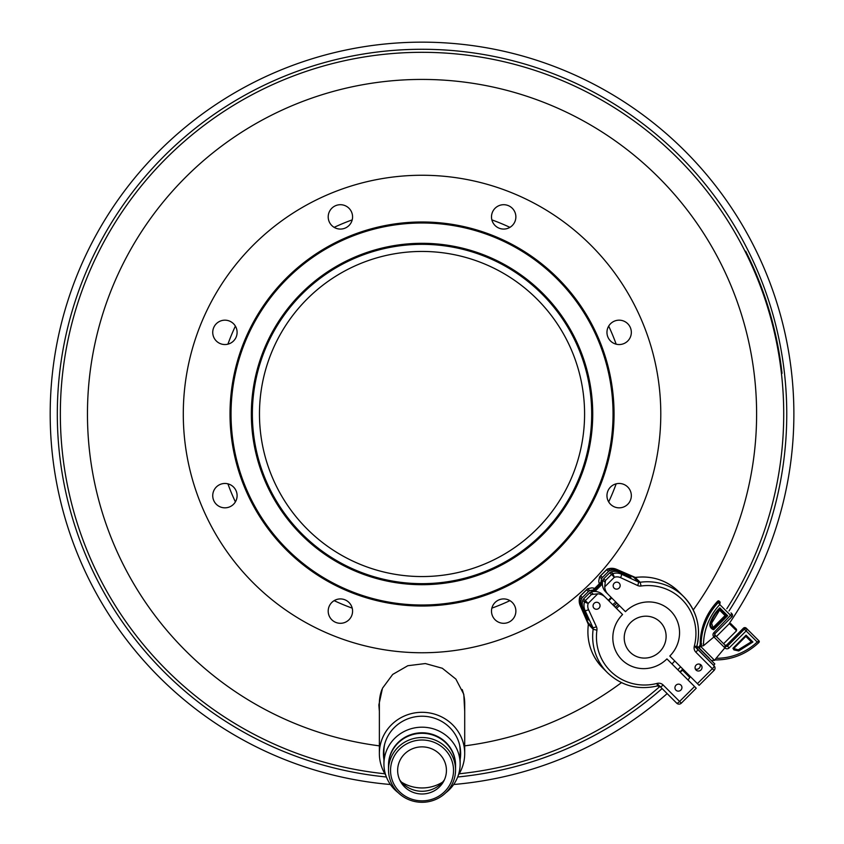 <?xml version="1.0" encoding="UTF-8"?>
<svg xmlns="http://www.w3.org/2000/svg" width="844" height="844" viewBox="0 0 844 844"><rect width="100%" height="100%" fill="white"/><g stroke="black" fill="none" stroke-linecap="round" stroke-linejoin="round"><path stroke-width="1.27" d="M680.865 690.076A3.555 3.439 -45 0 1 675.917 690.16A3.555 3.439 -45 0 1 676.002 685.212A3.555 3.439 -45 0 1 680.95 685.128A3.555 3.439 -45 0 1 680.865 690.076M458.324 775.203A42.675 41.219 180 0 0 464.706 753.513A42.675 41.219 180 0 0 422.032 712.304A42.675 41.219 180 0 0 379.367 753.513A42.675 41.219 180 0 0 385.75 775.203M460.138 759.547A38.602 37.294 180 0 0 460.645 753.513A38.602 37.294 180 0 0 436.369 718.888A38.602 37.294 180 0 0 394.064 727.813A38.602 37.294 180 0 0 383.429 753.513A38.602 37.294 180 0 0 383.936 759.547M464.706 753.513L464.706 703.558A42.675 41.219 180 0 0 462.164 689.537M381.91 689.537A42.675 41.219 180 0 0 379.367 703.558L379.367 753.513M629.592 576.99L629.613 576.294L630.911 577.602L619.675 572.411A12.196 11.774 135 0 0 611.161 571.884A3.249 3.144 135 0 0 609.79 572.717L603.734 578.773A3.249 3.144 135 0 0 602.901 580.144A12.196 11.774 135 0 0 605.718 591.939L625.446 611.668A32.473 31.365 -45 0 1 670.59 610.887A32.473 31.365 -45 0 1 669.809 656.031L699.127 685.349L714.066 670.41A3.249 3.249 0 0 0 714.066 665.81L697.598 649.331A3.249 0.844 135 0 1 695.889 652.222L714.066 670.41M605.718 591.939L616.88 603.101M601.065 582.065A12.196 11.774 -45 0 1 601.603 578.847A3.249 3.144 -45 0 1 602.437 577.465L608.492 571.409A3.249 3.144 -45 0 1 609.864 570.586A12.196 11.774 -45 0 1 618.367 571.114L629.613 576.294M608.819 600.78L611.689 597.911L614.084 600.306M615.571 601.793L615.793 602.015A40.639 39.257 135 0 0 612.786 604.747L611.204 603.175M599.324 583.805A12.196 11.774 -45 0 1 598.755 580.936L599.588 576.832L606.762 569.679L608.492 571.409M609.79 572.717L614.337 577.264L612.892 573.614A3.249 3.144 135 0 0 611.52 574.447L605.464 580.503L604.705 586.886A12.196 11.774 135 0 0 608.049 594.271M601.603 578.847L599.588 576.832L600.706 575.745L602.437 577.465M695.319 668.986A3.555 3.439 135 0 0 700.003 664.302M701.069 665.019A3.555 3.439 -45 0 1 700.974 669.957A3.555 3.439 -45 0 1 696.036 670.041A3.555 3.439 -45 0 1 696.121 665.104A3.555 3.439 -45 0 1 701.069 665.019M619.095 588.078A3.555 3.439 -45 0 1 613.271 586.612A3.555 3.439 -45 0 1 617.629 582.254A3.555 3.439 -45 0 1 619.095 588.078A3.555 3.439 -45 0 1 613.271 586.612A3.555 3.439 -45 0 1 617.629 582.254A3.555 3.439 -45 0 1 619.095 588.078M50.186 414.003A371.845 371.845 0 0 0 390.403 784.498A371.845 371.845 0 0 1 50.186 414.003A371.845 371.845 0 0 1 532.015 58.795A371.845 371.845 0 0 1 728.826 624.117M674.715 660.936A40.639 39.257 -45 0 1 671.972 663.943M616.468 608.429A40.639 39.257 -45 0 1 619.475 605.697M615.35 607.321A40.639 39.257 -45 0 1 618.357 604.578M665.599 641.039A21.3 20.572 -45 0 1 630.953 653.003A21.3 20.572 -45 0 1 638.95 617.365A21.3 20.572 -45 0 1 665.599 641.039M751.234 640.332L746.064 635.163L752.911 641.999L738.732 650.956L733.953 649.912L732.93 648.308L746.064 635.163L745.853 636.387L751.297 641.83L752.911 641.999M751.297 641.83L738.247 649.827L732.93 648.308M726.357 615.645L727.676 615.719L719.826 607.87L719.7 608.988L726.357 615.645L713.38 628.622A4.61 4.452 -45 0 1 710.88 623.02A36.714 35.469 -45 0 1 719.7 608.988L719.605 610.128L725.038 615.571L726.357 615.645M719.826 607.87A37.6 36.313 135 0 0 710.163 622.851A5.497 5.307 135 0 0 713.686 629.708L711.608 623.188L719.605 610.128M736.527 630.795L736.527 629.35L730.777 623.611L729.343 623.611L736.527 630.795L723.593 643.719L725.038 645.175L714.91 635.047L713.94 636.946L703.495 645.713L701.142 646.082L700.172 645.185C700.14 628.326 705.985 613.641 717.716 601.139L719.795 604.578L720.143 602.057A1.013 0.981 135 0 0 718.719 602.089A61.032 58.953 135 0 0 701.142 646.082M725.038 615.571L713.127 627.482M758.967 642.337L758.999 640.912L747.204 629.118A2.036 1.962 135 0 0 744.387 629.17L727.433 646.124L726.452 645.143L725.091 645.217A1.013 0.981 135 0 0 726.494 645.196L743.448 628.242L757.226 642.01L758.967 642.337A1.013 0.981 135 0 0 758.999 640.912L757.226 642.01A58.996 56.991 -45 0 1 716.092 658.299L714.604 660.367L699.76 645.523L699.644 648.509L707.177 656.052M713.94 636.946L724.954 647.96A3.049 2.943 135 0 0 729.184 647.886L746.138 630.932L747.204 629.118L746.275 628.189A2.036 2.036 0 0 0 743.406 628.189L726.494 645.196M717.79 601.16A1.013 0.981 -45 0 1 719.215 601.128L718.117 602.901L717.79 601.16A61.032 58.953 -45 0 0 700.203 645.154L701.828 644.035M714.963 659.945L714.952 659.955C731.811 659.987 746.486 654.142 758.988 642.411M716.092 658.299L724.859 647.865M714.963 635.089L716.408 636.534L729.343 623.611M729.184 647.886L727.433 646.124A1.013 0.981 -45 0 1 726.019 646.145L725.038 645.175L724.964 647.738M715.891 636.017L713.961 636.735M703.495 645.713A58.996 56.991 -45 0 1 719.795 604.578L731.896 616.679A2.036 1.962 135 0 0 731.938 613.852L731.009 612.923M660.789 414.003A238.757 238.757 0 0 0 302.658 207.244A238.757 238.757 0 0 0 302.658 620.773A238.757 238.757 0 0 0 660.789 414.003M422.032 606.024A192.021 192.021 0 0 0 588.331 317.998A192.021 192.021 0 0 0 255.743 317.998A192.021 192.021 0 0 0 422.032 606.024M619.148 320.171A12.196 12.196 0 0 0 608.587 338.455A12.196 12.196 0 0 0 629.708 338.455A12.196 12.196 0 0 0 619.148 320.171M224.926 483.464A12.196 12.196 0 0 0 214.365 501.747A12.196 12.196 0 0 0 235.476 501.747A12.196 12.196 0 0 0 224.926 483.464M503.678 204.702A12.196 12.196 0 0 0 493.128 222.985A12.196 12.196 0 0 0 514.239 222.985A12.196 12.196 0 0 0 503.678 204.702M340.385 598.923A12.196 12.196 0 0 0 329.835 617.217A12.196 12.196 0 0 0 350.946 617.217A12.196 12.196 0 0 0 340.385 598.923M224.926 320.171A12.196 12.196 0 0 0 214.365 338.455A12.196 12.196 0 0 0 235.476 338.455A12.196 12.196 0 0 0 224.926 320.171M619.148 483.464A12.196 12.196 0 0 0 608.587 501.747A12.196 12.196 0 0 0 629.708 501.747A12.196 12.196 0 0 0 619.148 483.464M340.385 204.702A12.196 12.196 0 0 0 329.835 222.985A12.196 12.196 0 0 0 350.946 222.985A12.196 12.196 0 0 0 340.385 204.702M503.678 598.923A12.196 12.196 0 0 0 493.128 617.217A12.196 12.196 0 0 0 514.239 617.217A12.196 12.196 0 0 0 503.678 598.923M422.032 583.668A169.665 169.665 0 0 0 568.972 329.171A169.665 169.665 0 0 0 275.102 329.171A169.665 169.665 0 0 0 422.032 583.668M584.586 414.003A162.554 162.554 0 0 0 340.754 273.224A162.554 162.554 0 0 0 340.754 554.782A162.554 162.554 0 0 0 584.586 414.003M695.245 646.989L713.391 665.135L696.996 648.445M709.224 658.088L702.039 650.903M459.537 744.64A38.096 36.798 0 0 1 460.138 751.16L460.138 763.989A38.096 36.798 0 0 1 445.78 792.769M442.551 782.166A38.096 36.798 0 0 1 401.522 782.166M398.294 792.769A38.096 36.798 0 0 1 383.936 763.989L383.936 751.16A38.096 36.798 0 0 1 384.537 744.64M383.936 763.989A38.096 36.798 0 0 1 408.454 729.606A38.096 36.798 0 0 1 450.453 739.471A38.096 36.798 0 0 1 460.138 763.989M388.514 765.434A33.528 32.389 0 0 1 409.952 734.966A33.528 32.389 0 0 1 447.046 743.596A33.528 32.389 0 0 1 455.56 765.434M444.387 779.845A27.029 26.101 0 0 1 399.687 779.845M596.961 602.278A3.555 3.439 -45 0 1 599.356 607.754A3.555 3.439 -45 0 1 593.343 607.258A3.555 3.439 -45 0 1 596.961 602.278M696.173 688.145L666.929 658.9A32.473 31.365 -45 0 1 621.785 659.681A32.473 31.365 -45 0 1 622.577 614.537L602.848 594.82A12.196 11.774 135 0 0 591.043 592.003A3.249 3.144 135 0 0 589.671 592.826L583.615 598.892A3.249 3.144 135 0 0 582.793 600.263A12.196 11.774 135 0 0 583.309 608.767L588.5 620.002L587.202 618.705L582.012 607.469A12.196 11.774 -45 0 1 581.484 598.955A3.249 3.144 -45 0 1 582.318 597.584L588.374 591.528A3.249 3.144 -45 0 1 589.745 590.694A12.196 11.774 -45 0 1 592.973 590.156M613.999 605.971L602.848 594.82M587.202 618.705L587.899 618.694M605.169 597.141A12.196 11.774 135 0 0 597.784 593.807L591.401 594.556L585.346 600.611L583.615 598.892M579.817 597.056L579.754 597.225A3.249 3.144 -45 0 1 580.588 595.853L587.73 588.679L591.834 587.857A12.196 11.774 -45 0 1 594.714 588.416M681.235 703.084L663.131 684.99A3.249 0.844 135 0 1 660.24 686.689L657.181 683.629M657.423 685.856A3.249 3.144 -45 0 1 660.24 686.689L676.709 703.168A3.249 3.249 0 0 0 681.308 703.168L696.258 688.219M588.374 591.528L586.643 589.798L587.73 588.679L589.745 590.694M676.002 685.212A3.555 3.439 -45 0 1 681.825 686.678A3.555 3.439 -45 0 1 677.468 691.036A3.555 3.439 -45 0 1 676.002 685.212M594.123 603.333A3.555 3.439 -45 0 1 599.947 604.8A3.555 3.439 -45 0 1 595.59 609.157A3.555 3.439 -45 0 1 594.123 603.333M392.428 780.795A31.492 30.426 180 0 0 446.138 790.016A31.492 30.426 180 0 0 427.549 740.473A31.492 30.426 180 0 0 392.428 780.795M399.106 778.453A24.381 23.548 180 0 0 440.695 785.595A24.381 23.548 180 0 0 426.304 747.235A24.381 23.548 180 0 0 399.106 778.453M455.56 769.907L455.56 765.698A33.528 32.389 180 0 0 422.032 733.309A33.528 32.389 180 0 0 388.504 765.698L388.504 769.907A33.528 32.389 180 0 0 390.519 780.943A33.528 32.389 180 0 0 427.834 801.8A33.528 32.389 180 0 0 455.56 769.907A33.528 32.389 180 0 0 422.032 737.519A33.528 32.389 180 0 0 388.504 769.907M231.034 414.003A190.997 190.997 0 0 1 517.541 248.59A190.997 190.997 0 0 1 517.541 579.417A190.997 190.997 0 0 1 231.034 414.003M251.354 414.003A170.678 170.678 0 0 1 507.381 266.187A170.678 170.678 0 0 1 507.381 561.819A170.678 170.678 0 0 1 251.354 414.003M453.661 784.498A371.845 371.845 0 0 0 667.161 693.61M60.346 414.003A361.686 361.686 0 0 0 384.875 773.779A361.686 361.686 0 0 1 60.346 414.003A361.686 361.686 0 0 1 523.47 66.834A361.686 361.686 0 0 1 726.821 608.735A361.686 361.686 0 0 0 523.47 66.834A361.686 361.686 0 0 0 60.346 414.003M459.199 773.779A361.686 361.686 0 0 0 659.945 686.436A361.686 361.686 0 0 1 459.199 773.779M677.785 669.756A361.686 361.686 0 0 0 680.644 666.865A361.686 361.686 0 0 1 677.785 669.756M698.431 647.295A361.686 361.686 0 0 0 699.159 646.43A361.686 361.686 0 0 1 698.431 647.295M379.367 711.313L378.861 704.919L382.469 688.25L392.703 674.419L407.831 665.716L425.344 663.553L442.309 668.258L455.876 679.082L463.778 694.274L464.706 711.313M616.911 603.133A40.639 39.257 135 0 0 613.894 605.865M591.169 591.961L602.869 580.261M683.366 669.587L682.638 670.305L689.822 677.489L688.029 680M782.04 373.364A362.298 362.298 0 0 0 745.695 251.217A362.298 362.298 0 0 1 782.04 373.364M780.035 358.362A362.298 362.298 0 0 0 775.446 334.287A362.298 362.298 0 0 1 780.035 358.362L780.141 359.101A362.298 362.298 0 0 1 780.415 360.884L780.384 360.662A362.298 362.298 0 0 0 780.194 359.396L780.267 359.913A362.298 362.298 0 0 1 780.521 361.612L780.668 362.646A362.298 362.298 0 0 0 780.331 360.304L780.035 358.394M780.827 363.753L780.827 363.753A362.298 362.298 0 0 0 778.632 350.007L778.01 346.62A362.298 362.298 0 0 0 777.662 344.837L777.335 343.139A362.298 362.298 0 0 0 777.039 341.693L777.218 342.58A362.298 362.298 0 0 1 777.398 343.497L777.345 343.202A362.298 362.298 0 0 0 776.374 338.518L776.438 338.803A362.298 362.298 0 0 1 776.807 340.565L776.934 341.155A362.298 362.298 0 0 1 777.282 342.917L777.598 344.468A362.298 362.298 0 0 1 777.778 345.418L777.957 346.378A362.298 362.298 0 0 1 778.136 347.285L777.936 346.262A362.298 362.298 0 0 0 777.662 344.827A362.298 362.298 0 0 1 778.01 346.61L778.221 347.749A362.298 362.298 0 0 0 775.414 334.129L775.193 333.137L775.414 334.129A362.298 362.298 0 0 1 778.337 348.393A362.298 362.298 0 0 0 775.573 334.815L775.573 334.815A362.298 362.298 0 0 1 778.347 348.466L778.632 350.007A362.298 362.298 0 0 1 780.922 364.46L781.069 365.473L780.922 364.46A362.298 362.298 0 0 0 778.748 350.661L778.168 347.496A362.298 362.298 0 0 0 777.894 346.019A362.298 362.298 0 0 1 778.168 347.496L778.147 347.348A362.298 362.298 0 0 1 778.2 347.623L778.506 349.31A362.298 362.298 0 0 0 778.316 348.277L778.601 349.838A362.298 362.298 0 0 1 778.78 350.84L778.959 351.874A362.298 362.298 0 0 0 778.79 350.872L778.843 351.209A362.298 362.298 0 0 1 779.149 352.982L779.16 352.992A362.298 362.298 0 0 0 778.79 350.914L778.622 349.933A362.298 362.298 0 0 1 780.827 363.753M765.93 300.021A362.298 362.298 0 0 0 760.465 284.681A362.298 362.298 0 0 1 765.93 300.021L765.635 299.124A362.298 362.298 0 0 0 764.854 296.814L764.907 296.972A362.298 362.298 0 0 1 765.582 298.976L763.356 292.509A362.298 362.298 0 0 0 762.765 290.874L763.155 291.971L762.765 290.874A362.298 362.298 0 0 1 763.356 292.509L763.683 293.438A362.298 362.298 0 0 0 762.976 291.465L763.081 291.739A362.298 362.298 0 0 1 763.472 292.868L765.941 300.053M755.813 273.118A362.298 362.298 0 0 0 752.542 265.607L752.616 265.776A362.298 362.298 0 0 1 753.323 267.369A362.298 362.298 0 0 0 753.08 266.82L752.795 266.166L753.08 266.82A362.298 362.298 0 0 1 753.808 268.466L753.323 267.369A362.298 362.298 0 0 0 753.08 266.82A362.298 362.298 0 0 1 753.808 268.466L753.565 267.907A362.298 362.298 0 0 1 754.262 269.5L754.378 269.774A362.298 362.298 0 0 0 752.489 265.501L752.542 265.596A362.298 362.298 0 0 1 755.813 273.118M759.378 281.885L759.357 281.833A362.298 362.298 0 0 1 760.011 283.51L759.927 283.299A362.298 362.298 0 0 0 759.473 282.118L759.378 281.885M775.098 332.747L774.275 329.234A362.298 362.298 0 0 1 774.834 331.608L775.098 332.747M773.062 324.37L771.237 317.481A362.298 362.298 0 0 0 771.078 316.901L770.593 315.171L771.078 316.901A362.298 362.298 0 0 1 771.237 317.481L771.184 317.302A362.298 362.298 0 0 0 771.078 316.901A362.298 362.298 0 0 1 771.31 317.755A362.298 362.298 0 0 0 771.078 316.901A362.298 362.298 0 0 1 771.184 317.302L771.785 319.475A362.298 362.298 0 0 1 772.387 321.764L772.154 320.889A362.298 362.298 0 0 1 772.777 323.252L773.062 324.37M759.03 280.999L756.794 275.471A362.298 362.298 0 0 0 756.614 275.028L756.087 273.772A362.298 362.298 0 0 0 755.158 271.589L756.614 275.028A362.298 362.298 0 0 1 756.794 275.471A362.298 362.298 0 0 0 756.614 275.028A362.298 362.298 0 0 1 756.794 275.471L757.69 277.644A362.298 362.298 0 0 1 758.608 279.923L759.02 280.978M776.058 337.041L775.309 333.675L776.058 337.009M776.174 337.568L776.005 336.767A362.298 362.298 0 0 1 776.206 337.716L776.237 337.874A362.298 362.298 0 0 1 776.649 339.805L776.775 340.396A362.298 362.298 0 0 1 776.986 341.43L776.417 338.676A362.298 362.298 0 0 0 776.174 337.558M775.752 335.627L775.277 333.538L775.752 335.627M766.268 301.034L765.983 300.169A362.298 362.298 0 0 1 766.711 302.416L766.268 301.023M766.426 301.508L766.415 301.498A362.298 362.298 0 0 1 767.344 304.368L767.344 304.368A362.298 362.298 0 0 0 766.426 301.508M767.354 304.41L767.861 306.013A362.298 362.298 0 0 1 768.378 307.67L768.283 307.374A362.298 362.298 0 0 0 767.84 305.95L767.84 305.95A362.298 362.298 0 0 1 768.895 309.379A362.298 362.298 0 0 0 768.462 307.944L768.378 307.68A362.298 362.298 0 0 0 767.776 305.739L767.365 304.441M748.892 257.736L748.586 257.093L748.892 257.736A362.298 362.298 0 0 1 749.672 259.382A362.298 362.298 0 0 0 748.892 257.736A362.298 362.298 0 0 1 749.799 259.657L749.672 259.382A362.298 362.298 0 0 0 748.892 257.736M779.518 355.124L779.624 355.83L779.518 355.124M779.719 356.421A362.298 362.298 0 0 0 779.624 355.83L779.624 355.83A362.298 362.298 0 0 1 779.719 356.421L780.004 358.204L779.719 356.421A362.298 362.298 0 0 0 779.624 355.83A362.298 362.298 0 0 1 779.719 356.421L779.909 357.592A362.298 362.298 0 0 0 779.75 356.569L779.656 355.968A362.298 362.298 0 0 0 779.328 354.016L779.297 353.858A362.298 362.298 0 0 0 779.139 352.897L779.276 353.689A362.298 362.298 0 0 1 779.466 354.828L779.719 356.421M769.506 311.436L769.707 312.111L769.506 311.436M769.876 312.681A362.298 362.298 0 0 0 769.707 312.111L769.707 312.111A362.298 362.298 0 0 1 769.876 312.681L770.372 314.401L769.876 312.681A362.298 362.298 0 0 0 769.707 312.111A362.298 362.298 0 0 1 769.876 312.681L770.203 313.81L769.876 312.681M751.983 264.372L751.308 262.885A362.298 362.298 0 0 0 750.907 262.009A362.298 362.298 0 0 1 751.308 262.885L751.993 264.383M751.276 262.811A362.298 362.298 0 0 0 751.023 262.273L751.023 262.273A362.298 362.298 0 0 1 751.276 262.811A362.298 362.298 0 0 0 751.023 262.273A362.298 362.298 0 0 1 751.276 262.811L751.276 262.811M770.604 315.223L770.245 313.957L770.604 315.223M771.342 317.882L770.878 316.194A362.298 362.298 0 0 0 770.72 315.635A362.298 362.298 0 0 1 770.878 316.194L771.342 317.861M759.822 283.025L760.571 284.977L759.822 283.025M754.62 270.333L755.306 271.916L754.62 270.333M764.833 296.74L764.158 294.788L764.833 296.74M763.767 293.691L763.641 293.332A362.298 362.298 0 0 0 763.155 291.971A362.298 362.298 0 0 1 763.641 293.332L763.767 293.691M761.752 288.12A362.298 362.298 0 0 0 761.14 286.475L761.552 287.572A362.298 362.298 0 0 1 762.058 288.922L762.058 288.922A362.298 362.298 0 0 0 761.552 287.572L761.14 286.475A362.298 362.298 0 0 1 761.752 288.11L761.752 288.12M758.798 280.408L758.556 279.797A362.298 362.298 0 0 0 757.648 277.549A362.298 362.298 0 0 1 758.724 280.219L758.798 280.408M780.932 364.513L780.584 362.055L780.932 364.513M757.015 275.999A362.298 362.298 0 0 0 755.623 272.675A362.298 362.298 0 0 1 757.015 275.999L757.015 275.999M751.519 263.36L751.772 263.898L751.519 263.36M751.308 262.885A362.298 362.298 0 0 0 750.907 262.009A362.298 362.298 0 0 1 751.308 262.885M769.285 310.697L769.127 310.159L769.285 310.697M774.56 330.426L774.307 329.392A362.298 362.298 0 0 1 774.803 331.449L774.56 330.426M772.471 322.07L772.197 321.047A362.298 362.298 0 0 1 772.735 323.094L772.471 322.07M758.144 278.784L757.754 277.803A362.298 362.298 0 0 1 758.545 279.765L758.144 278.784M748.396 256.703L748.691 257.315L748.396 256.703M779.434 354.628L779.55 355.356L779.434 354.628M779.107 352.697A362.298 362.298 0 0 0 778.843 351.209A362.298 362.298 0 0 1 779.107 352.697A362.298 362.298 0 0 0 778.79 350.914L778.79 350.914A362.298 362.298 0 0 1 779.107 352.697M769.369 310.961L769.57 311.658L769.369 310.961M763.683 293.438A362.298 362.298 0 0 0 763.081 291.739A362.298 362.298 0 0 1 763.683 293.438M750.516 261.165L750.822 261.84L750.516 261.165M768.293 307.395A362.298 362.298 0 0 0 767.776 305.739L767.428 304.631L767.776 305.739A362.298 362.298 0 0 1 768.293 307.395M770.878 316.194A362.298 362.298 0 0 0 770.72 315.635A362.298 362.298 0 0 1 770.878 316.194L771.184 317.291L770.878 316.194M609.864 570.586L608.134 568.856A12.196 11.774 -45 0 1 616.637 569.384A3.249 0.791 -65.2 0 0 616.584 569.341A3.249 0.791 -65.2 0 0 616.51 569.32M606.762 569.679L606.762 569.679A3.249 3.144 -45 0 1 608.134 568.856L607.954 568.919M618.367 571.114L616.637 569.384L633.665 577.233A3.249 3.144 135 0 0 635.416 577.486A53.847 52.011 -45 0 1 678.914 591.855L683.672 596.613A53.847 52.011 135 0 0 640.174 582.254L641.092 586.01A50.598 48.868 -45 0 1 694.306 646.219L696.796 646.335A53.847 52.011 135 0 0 683.672 596.613C696.827 610.666 701.227 627.271 696.859 646.451L697.598 649.331A3.249 3.144 -45 0 1 696.754 646.515M602.901 580.144L604.916 582.16M714.066 665.81A3.249 0.844 135 0 1 712.368 668.701L697.418 683.651M694.306 646.219A6.499 6.277 135 0 0 695.889 652.222M635.205 577.518L640.174 582.254A3.249 3.144 -45 0 1 638.423 581.991L621.406 574.142A12.196 11.774 135 0 0 612.892 573.614L611.161 571.884M604.705 586.886L614.337 577.264A8.936 8.64 -45 0 1 620.572 577.644L637.6 585.504A3.249 0.791 -65.2 0 0 638.423 581.991L633.665 577.233A3.249 0.791 -65.2 0 0 633.601 577.191A3.249 0.791 -65.2 0 0 633.538 577.18M637.6 585.504A6.499 6.277 135 0 0 641.092 586.01M605.464 580.503L603.734 578.773M620.572 577.644A3.249 0.791 -65.2 0 0 621.406 574.142L619.675 572.411M87.46 414.003A334.572 334.572 0 0 0 379.367 745.853A334.572 334.572 0 0 1 87.46 414.003A334.572 334.572 0 0 1 525 95.667A334.572 334.572 0 0 1 693.23 609.948M733.942 648.298L745.853 636.387M738.247 649.827L738.732 650.956M710.163 622.851L711.608 623.188M713.686 629.708L727.676 615.719M713.918 632.62L714.984 633.675L714.91 635.047A1.013 0.981 -45 0 1 714.942 633.633L731.938 616.721A2.036 2.036 0 0 0 731.938 613.852L713.918 632.62A3.049 2.943 135 0 0 713.845 636.851M743.448 628.242A2.036 1.962 -45 0 1 746.275 628.189M726.019 646.145L724.954 647.96M696.944 646.103L714.826 663.985L713.676 665.135M589.671 592.826L591.401 594.556M582.793 600.263L584.512 601.994A12.196 11.774 135 0 0 585.04 610.497A3.249 0.791 -24.8 0 0 588.553 609.674A8.936 8.64 -45 0 1 588.162 603.428L585.346 600.611A3.249 3.144 135 0 0 584.512 601.994L588.162 603.428L597.784 593.807M583.309 608.767L585.04 610.497L592.899 627.525A3.249 3.144 -45 0 1 593.153 629.265A53.847 52.011 135 0 0 607.522 672.763C621.564 685.929 638.169 690.318 657.349 685.95L657.128 683.397A50.598 48.868 -45 0 1 596.919 630.194L593.153 629.265L588.416 624.296M593.058 594.018L591.043 592.003M694.549 686.52L679.61 701.459A3.249 0.844 135 0 1 676.709 703.168M663.131 684.99A6.499 6.277 135 0 0 657.128 683.397M657.233 685.898L660.24 686.689M596.919 630.194A6.499 6.277 135 0 0 596.402 626.691L588.553 609.674M607.522 672.763L602.764 668.005A53.847 52.011 -45 0 1 588.395 624.507A3.249 3.144 135 0 0 588.141 622.756L592.899 627.525A3.249 0.791 -24.8 0 0 596.402 626.691M588.078 622.629A3.249 0.791 -24.8 0 0 588.099 622.703A3.249 0.791 -24.8 0 0 588.141 622.756L580.282 605.739A12.196 11.774 -45 0 1 579.754 597.225L581.484 598.955M580.588 595.853L582.318 597.584M580.218 605.602A3.249 0.791 -24.8 0 0 580.239 605.675A3.249 0.791 -24.8 0 0 580.282 605.739L582.012 607.469M729.026 610.94A364.735 364.735 0 0 0 524.651 64.007A364.735 364.735 0 0 0 57.308 414.003A364.735 364.735 0 0 0 386.394 776.997M457.68 776.997A364.735 364.735 0 0 0 662.118 688.577M679.937 671.908A364.735 364.735 0 0 0 682.796 669.018M464.706 745.853A334.572 334.572 0 0 0 621.479 682.638M227.912 483.834A206.305 206.305 0 0 0 235.392 501.895M334.14 600.643A206.305 206.305 0 0 0 352.212 608.134M491.862 608.134A206.305 206.305 0 0 0 509.924 600.643M608.682 501.895A206.305 206.305 0 0 0 616.162 483.834M616.162 344.183A206.305 206.305 0 0 0 608.682 326.111M509.924 227.363A206.305 206.305 0 0 0 491.862 219.883M352.212 219.883A206.305 206.305 0 0 0 334.14 227.363M235.392 326.111A206.305 206.305 0 0 0 227.912 344.183M602.458 582.16L593.058 591.56M594.925 591.454L602.363 584.016M611.183 597.404L608.302 600.274M678.914 591.855C666.792 580.282 652.254 575.481 635.3 577.433L616.584 569.341L608.018 568.803A3.249 3.249 0 0 0 606.678 569.605L600.031 576.262M714.604 660.367L711.619 660.483M719.215 601.128L717.716 601.139M602.764 668.005C591.19 655.883 586.38 641.345 588.342 624.391L580.239 605.675L579.701 597.119A3.249 3.249 0 0 1 580.514 595.78L587.16 589.123M611.71 597.932L608.841 600.812M699.644 667.667L698.684 668.627M690.55 676.772L689.822 677.489M682.638 670.305L680.127 672.098"/></g></svg>
